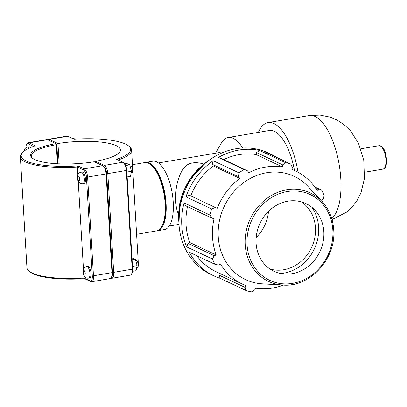 <?xml version="1.0" encoding="UTF-8"?>
<svg xmlns="http://www.w3.org/2000/svg" width="407" height="407" viewBox="0 0 407 407"><rect width="100%" height="100%" fill="white"/><g stroke="black" fill="none" stroke-linecap="round" stroke-linejoin="round"><path stroke-width="0.61" d="M158.44 162.968L218.361 152.732A31.99 12.714 80.3 0 1 221.484 153.124M203.759 164.046C197.064 162.042 191.585 162.317 187.317 164.876C183.659 167.664 180.881 171.861 178.994 177.467C174.888 187.973 174.293 205.693 178.5 214.168M145.146 162.551A34.656 13.772 80.3 0 1 145.599 162.454A34.656 13.772 80.3 0 1 165.008 194.297A34.656 13.772 80.3 0 1 157.265 230.774A34.656 13.772 80.3 0 1 156.807 230.83M145.599 162.454L152.767 161.228A34.656 13.772 80.3 0 1 172.176 193.071A34.656 13.772 80.3 0 1 164.433 229.548L157.265 230.774M215.507 153.22L221.24 143.254A45.314 18.01 80.3 0 1 228.174 137.535A45.314 18.01 80.3 0 1 242.679 148.021M228.174 137.535L269.409 130.494A45.314 18.01 80.3 0 1 294.5 170.528M258.404 132.372A53.312 21.184 80.3 0 1 268.06 122.609A53.312 21.184 80.3 0 1 298.031 172.273M277.07 157.595A67.17 59.397 115.2 0 0 271.189 154.35A67.17 59.397 115.2 0 0 264.947 151.882L290.69 164.011L292.363 167.486L291.936 169.505A62.469 55.235 115.2 0 1 295.655 171.072A62.469 55.235 115.2 0 1 317.491 191.107L318.747 189.784L321.632 190.171L314.718 186.91M221.489 158.593L218.356 157.463L244.098 169.592L247.644 170.92L221.489 158.593M290.69 164.011A67.17 59.397 115.2 0 0 285.246 162.566L259.503 150.437L256.568 152.605L256.13 154.558A62.469 55.235 115.2 0 0 223.641 159.61M259.503 150.437A67.17 59.397 115.2 0 0 218.356 157.463M189.113 195.131L185.948 196.815L211.691 208.944L215.272 207.458L189.113 195.131L215.272 207.458M212.342 164.362L238.497 176.684L238.934 172.848L213.192 160.719L212.342 164.362L213.288 165.944A62.469 55.235 115.2 0 0 190.786 195.757M213.192 160.719A67.17 59.397 115.2 0 0 185.948 196.815M188.049 243.376L186.701 246.886L212.444 259.015L214.209 255.698L188.049 243.376L189.754 242.491L216.219 254.965L214.209 255.698M187.485 206.629A62.469 55.235 115.2 0 0 189.754 242.491M184.086 202.864L185.821 205.845L211.976 218.172L209.829 214.993L184.086 202.864A67.17 59.397 115.2 0 0 186.701 246.886M196.876 255.784A62.469 55.235 115.2 0 0 215.939 271.622L242.404 284.091A62.469 55.235 115.2 0 1 220.569 264.057L218.696 265.084L214.977 264.316L189.235 252.182A67.17 59.397 115.2 0 0 213.934 275.875A67.17 59.397 115.2 0 0 220.182 278.342L245.925 290.471L245.075 287.388L218.92 275.061L220.182 278.342M219.597 273.346L218.92 275.061M242.404 284.091A62.469 55.235 115.2 0 0 246.123 285.658L245.075 287.388M283.364 285.073A62.469 55.235 115.2 0 1 255.464 288.136L254.716 289.947L251.368 291.916A67.17 59.397 115.2 0 1 245.925 290.471M211.976 218.172L214.062 218.605A62.469 55.235 115.2 0 0 216.219 254.965M293.574 284.274A67.17 59.397 115.2 0 1 292.511 284.89L291.697 284.61M213.288 165.944L239.754 178.414A62.469 55.235 115.2 0 0 217.252 208.226M238.497 176.684L239.754 178.414M256.13 154.558L282.595 167.028A62.469 55.235 115.2 0 0 248.611 172.827L247.644 170.92M256.568 152.605L282.723 164.927L282.595 167.028M322.486 202.035A62.469 55.235 115.2 0 0 321.84 200.198L323.234 199.171L324.165 195.467A67.17 59.397 115.2 0 0 321.632 190.171M271.189 154.35L268.355 153.012A67.17 59.397 115.2 0 0 235.862 148.774A67.17 59.397 115.2 0 0 180.22 206.013A67.17 59.397 115.2 0 0 211.096 274.537L213.934 275.875M333.659 229.64A48.901 43.239 115.2 0 0 322.13 201.648L308.028 186.492A57.066 50.463 115.2 0 0 224.211 206.466A57.066 50.463 115.2 0 0 262.174 283.816L282.84 285.042C309.747 287.622 336.345 258.603 333.709 229.726C332.957 218.656 329.1 209.295 322.13 201.648A48.901 43.239 115.2 0 0 250.31 218.763A48.901 43.239 115.2 0 0 282.84 285.042M282.723 164.927L285.246 162.566M244.098 169.592A67.17 59.397 115.2 0 0 238.934 172.848M211.691 208.944A67.17 59.397 115.2 0 0 209.829 214.993M212.444 259.015A67.17 59.397 115.2 0 0 214.977 264.316M315.751 188.375L318.747 189.784M323.824 231.654A37.449 33.115 115.2 0 0 314.998 210.216A37.449 33.115 115.2 0 0 259.997 223.326A37.449 33.115 115.2 0 0 284.905 274.084A37.449 33.115 115.2 0 0 323.824 231.654M280.627 273.519A40.944 36.203 115.2 0 0 318.615 227.172A40.944 36.203 115.2 0 0 311.838 207.275M269.958 269.012A37.449 33.115 115.2 0 0 315.45 227.711A37.449 33.115 115.2 0 0 301.567 201.923M256.151 237.525A37.449 33.115 115.2 0 0 268.498 211.319M132.865 171.337L138.202 261.141A55.728 13.67 176.6 0 1 138.105 262.169M118.116 160.012A55.728 13.67 -3.4 0 0 131.609 150.122A55.728 13.67 -3.4 0 0 129.589 146.774L128.683 146.016A54.833 13.451 176.6 0 1 116.611 159.305L122.858 162.245A7.25 2.88 80.3 0 1 123.402 162.612A7.25 2.88 80.3 0 1 126.338 170.711L132.204 269.419A7.25 2.88 80.3 0 1 131.471 274.211A7.25 2.88 80.3 0 1 130.357 275.127L111.864 278.281A7.25 2.88 -99.7 0 0 113.706 272.578L107.84 173.865A7.25 2.88 -99.7 0 0 104.36 165.405L95.62 161.289L95.314 162.245M80.856 172.075L81.929 171.891A5.942 2.361 80.3 0 1 85.439 178.932A5.942 2.361 80.3 0 1 83.928 183.608L82.168 183.852L80.433 183.445L78.851 182.158L77.808 180.24L77.279 177.508L77.849 174.4L78.637 173.26L80.856 172.075A5.942 2.361 80.3 0 1 81.512 172.181A5.942 2.361 80.3 0 1 84.366 179.116A5.942 2.361 80.3 0 1 82.855 183.796M131.13 173.138L131.654 173.046A3.566 1.419 -99.7 0 0 132.199 172.599A3.566 1.419 -99.7 0 0 132.448 169.292A3.566 1.419 -99.7 0 0 131.115 166.26A3.566 1.419 -99.7 0 0 130.454 166.015L130.072 166.081M131.115 166.26L131.909 166.941A2.676 1.063 80.3 0 1 132.906 169.215A2.676 1.063 80.3 0 1 132.718 171.693L132.199 172.599M124.735 163.879L126.826 163.522L129.726 164.85L125.671 165.547M126.867 172.075L131.532 171.276L129.726 164.85M127.157 176.928L130.438 176.368L131.532 171.276M29.335 148.087A5.942 2.361 -99.7 0 0 28.276 147.1A5.942 2.361 -99.7 0 0 27.615 146.993L28.694 146.81A5.942 2.361 80.3 0 1 30.245 147.685M72.629 138.583L73.616 138.416L75.107 139.138M86.457 266.412L87.536 266.229A5.942 2.361 80.3 0 1 91.046 273.275A5.942 2.361 80.3 0 1 89.535 277.95L87.775 278.19L86.04 277.783L84.458 276.501L83.415 274.577L82.886 271.845L83.45 268.737L84.244 267.597L86.457 266.412A5.942 2.361 80.3 0 1 87.118 266.519A5.942 2.361 80.3 0 1 89.972 273.458A5.942 2.361 80.3 0 1 88.461 278.134M136.737 267.475L137.256 267.389A3.566 1.419 -99.7 0 0 137.805 266.936A3.566 1.419 -99.7 0 0 138.054 263.634A3.566 1.419 -99.7 0 0 136.721 260.602A3.566 1.419 -99.7 0 0 136.055 260.358L135.679 260.419M136.721 260.602L137.51 261.279A2.676 1.063 80.3 0 1 138.512 263.553A2.676 1.063 80.3 0 1 138.324 266.036L137.805 266.936M131.97 257.941L135.333 259.193L132.077 259.747M132.473 266.412L137.134 265.613L135.333 259.193M132.575 271.301L136.04 270.711L137.134 265.613M28.195 142.745L46.688 139.586A7.25 2.88 80.3 0 1 47.492 139.718L55.861 143.661A45.472 11.157 -3.4 0 0 32.178 157.987A45.472 11.157 -3.4 0 0 94.271 161.757L102.64 165.7A7.25 2.88 80.3 0 1 103.185 166.066A7.25 2.88 80.3 0 1 106.12 174.16L111.986 272.873A7.25 2.88 80.3 0 1 111.253 277.66A7.25 2.88 80.3 0 1 110.144 278.576L91.646 281.736A7.25 2.88 -99.7 0 0 93.488 276.032L87.627 177.32A7.25 2.88 -99.7 0 0 84.142 168.859L77.9 165.919A54.833 13.451 176.6 0 1 22.767 152.31A54.833 13.451 176.6 0 1 35.241 145.818L28.999 142.877A7.25 2.88 -99.7 0 0 28.195 142.745A7.25 2.88 -99.7 0 0 27.086 143.661L26.562 144.566A6.359 2.528 80.3 0 1 28.241 143.88L33.572 146.388M111.253 277.66L111.772 276.76A6.359 2.528 -99.7 0 0 112.413 272.558L106.553 173.845A6.359 2.528 -99.7 0 0 103.978 166.743L103.185 166.066M84.6 278.663L83.99 278.057A55.728 13.67 176.6 0 1 28.963 271.098L29.869 271.851A54.833 13.451 -3.4 0 0 84.6 278.663L90.842 281.603A7.25 2.88 -99.7 0 0 91.646 281.736M55.861 143.661L56.715 144.383L57.87 163.823M32.667 158.364A44.582 10.938 176.6 0 1 31.476 156.069A44.582 10.938 176.6 0 1 56.288 144.699L56.476 144.109M56.288 144.699L57.423 163.797M28.963 271.098A55.728 13.67 176.6 0 1 26.943 267.75L20.35 156.731A55.728 13.67 -3.4 0 0 77.391 167.033L83.389 169.861A6.359 2.528 80.3 0 1 86.442 177.279L92.308 275.992A6.359 2.528 80.3 0 1 89.983 280.881L83.99 278.057L83.842 275.549M77.9 165.919L77.391 167.033L77.834 174.43M22.767 152.31L21.958 153.169A55.728 13.67 -3.4 0 0 20.35 156.731M25.895 147.736A6.359 2.528 80.3 0 1 26.562 144.566M83.435 268.768L78.236 181.212M103.561 166.387L103.607 166.407A6.359 2.528 80.3 0 1 106.659 173.83L112.52 272.537A6.359 2.528 80.3 0 1 111.498 277.233M95.62 161.289L95.62 161.289A44.582 10.938 176.6 0 0 120.431 149.918A44.582 10.938 176.6 0 0 57.957 143.544L49.216 139.423A7.25 2.88 -99.7 0 0 48.413 139.296A7.25 2.88 -99.7 0 0 47.609 139.774M110.943 278.098L111.06 278.154A7.25 2.88 -99.7 0 0 111.864 278.281M59.168 163.884L57.957 143.544L56.822 144.363L57.977 163.828M48.413 139.296L66.906 136.136A7.25 2.88 80.3 0 1 67.71 136.264L73.952 139.209A54.833 13.451 176.6 0 1 128.683 146.016M131.471 274.211L131.99 273.306A6.359 2.528 -99.7 0 0 132.631 269.103L126.765 170.396A6.359 2.528 -99.7 0 0 124.196 163.293L123.402 162.612M132.473 164.698L144.683 162.612A34.656 13.772 80.3 0 1 151.139 164.977A34.656 13.772 80.3 0 1 164.092 194.449A34.656 13.772 80.3 0 1 161.655 226.557A34.656 13.772 80.3 0 1 156.354 230.927L136.61 234.3M161.655 226.557L162.174 225.651A33.761 13.416 -99.7 0 0 164.55 194.373A33.761 13.416 -99.7 0 0 151.928 165.654L151.139 164.977M378.917 145.721A11.874 4.716 80.3 0 1 385.566 156.629A11.874 4.716 80.3 0 1 382.911 169.129C384.437 168.605 386.482 168.081 386.65 160.282C385.831 153.297 384.498 149.038 382.651 147.502C381.323 146.052 380.077 145.457 378.917 145.721L360.77 148.82M268.06 122.609L309.295 115.568A53.312 21.184 80.3 0 1 337.998 158.613A53.312 21.184 80.3 0 1 331.72 218.513M178.882 222.283A60.45 53.454 -64.8 0 1 207.55 161.442M205.367 163.197A60.45 53.454 115.2 0 0 178.846 219.485M332.85 230.113A47.426 41.936 -64.8 0 1 270.864 280.85A47.426 41.936 -64.8 0 1 266.137 201.353A47.426 41.936 -64.8 0 1 332.85 230.113M79.635 178.958A2.376 0.946 -99.7 0 0 78.49 176.185A2.376 0.946 -99.7 0 0 77.625 178.012A2.376 0.946 -99.7 0 0 78.765 180.784A2.376 0.946 -99.7 0 0 79.635 178.958M85.236 273.295A2.376 0.946 -99.7 0 0 84.096 270.523A2.376 0.946 -99.7 0 0 83.226 272.349A2.376 0.946 -99.7 0 0 84.371 275.127A2.376 0.946 -99.7 0 0 85.236 273.295M112.413 272.558L92.308 275.992M106.553 173.845L86.442 177.279M102.64 165.7L84.142 168.859L83.389 169.861M28.241 143.88L28.999 142.877L47.492 139.718M89.983 280.881L90.842 281.603M103.607 166.407L104.36 165.405L122.858 162.245M106.659 173.83L126.765 170.396M112.52 272.537L132.631 269.103M48.601 140.237L49.216 139.423L67.71 136.264M364.769 172.227L382.911 169.129M169.205 226.027L178.978 224.359M309.295 115.568L319.973 115.084L330.438 117.216L337.138 120.09L344.037 124.603L350.335 130.616L358.43 143.116L363.766 160.353L364.433 178.541L360.978 192.826L356.985 200.676L351.938 207.244L346.545 212.179L332.031 219.571M178.968 224.191L179.721 203.602L189.184 180.174L206.374 162.093L209.076 160.292M291.972 169.337L295.655 171.072M132.687 168.32L131.609 150.122M24.094 151.119L24.608 149.318L25.402 148.173L27.615 146.993"/></g></svg>
